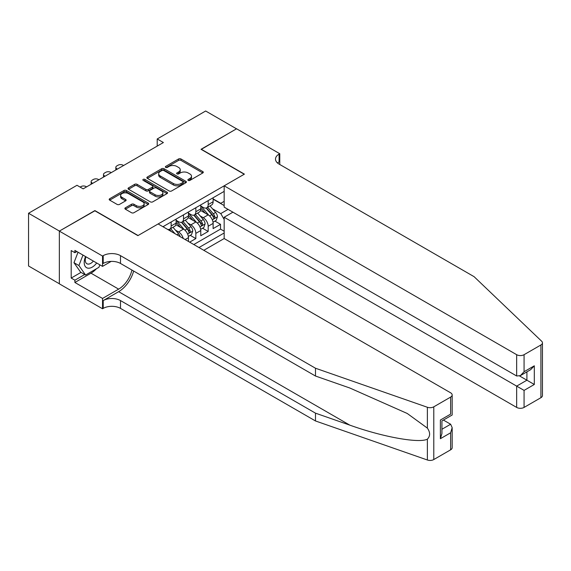 <?xml version="1.0" encoding="UTF-8"?>
<svg xmlns="http://www.w3.org/2000/svg" width="571" height="571" viewBox="0 0 571 571"><rect width="100%" height="100%" fill="white"/><g stroke="black" fill="none" stroke-linecap="round" stroke-linejoin="round"><path stroke-width="0.86" d="M188.223 180.393A1.199 0.692 0 0 0 189.922 180.393L202.791 172.963A1.713 0.992 0 0 0 203.297 172.264A1.713 0.992 0 0 0 202.791 171.564L180.986 158.974A1.713 0.992 0 0 0 178.566 158.974L165.69 166.404A1.199 0.692 0 0 0 165.34 166.896A1.199 0.692 0 0 0 165.69 167.382A1.199 0.692 0 0 0 167.389 167.382L169.052 166.418A5.482 3.162 0 0 1 176.81 166.418L178.623 167.467A5.482 3.162 0 0 1 180.229 169.708A5.482 3.162 0 0 1 178.623 171.95L176.96 172.906A1.199 0.692 0 0 0 176.61 173.398A1.199 0.692 0 0 0 176.96 173.884A1.199 0.692 0 0 0 178.652 173.884L180.322 172.927A5.482 3.162 0 0 1 188.073 172.927L189.893 173.977A5.482 3.162 0 0 1 191.499 176.211A5.482 3.162 0 0 1 189.893 178.452L188.223 179.415A1.199 0.692 0 0 0 187.873 179.901A1.199 0.692 0 0 0 188.223 180.393L188.223 179.415M125.384 207.794A1.713 0.992 0 0 0 124.878 208.494A1.713 0.992 0 0 0 125.384 209.193L131.501 212.719A1.713 0.992 0 0 0 133.921 212.719L148.217 204.468A1.713 0.992 0 0 0 148.717 203.768A1.713 0.992 0 0 0 148.217 203.069L126.412 190.478A1.713 0.992 0 0 0 123.993 190.478L109.696 198.737A1.713 0.992 0 0 0 109.189 199.436A1.713 0.992 0 0 0 109.696 200.135L117.084 204.397A1.713 0.992 0 0 0 119.51 204.397L125.627 200.864A1.713 0.992 0 0 0 126.127 200.164A1.713 0.992 0 0 0 125.627 199.465L121.958 197.352A4.582 2.648 0 0 1 120.617 195.482A4.582 2.648 0 0 1 123.45 193.034A4.582 2.648 0 0 1 128.439 193.612L142.8 201.898A4.582 2.648 0 0 1 144.142 203.768A4.582 2.648 0 0 1 141.308 206.217A4.582 2.648 0 0 1 136.312 205.639L133.921 204.261A1.713 0.992 0 0 0 131.501 204.261L125.384 207.794L125.384 209.193M94.886 210.799L59.405 231.069L28.55 213.254L28.55 265.986L59.341 283.758M94.886 210.585L138.082 235.523L244.224 174.241L201.028 149.302L236.508 128.818L205.653 111.002L157.211 138.974L157.211 146.097M28.55 213.254L76.992 185.29L83.159 188.851L163.385 142.536L157.211 138.974M169.173 190.971A1.713 0.992 0 0 0 171.6 190.971L185.896 182.72A1.713 0.992 0 0 0 186.396 182.021A1.713 0.992 0 0 0 185.896 181.321L164.084 168.731A1.713 0.992 0 0 0 161.664 168.731L147.368 176.981A1.713 0.992 0 0 0 146.868 177.681A1.713 0.992 0 0 0 147.368 178.38L169.173 190.971M143.671 180.65A1.199 0.692 0 0 1 144.884 180.821L144.884 179.394L167.053 192.191A1.713 0.992 0 0 1 167.56 192.891A1.713 0.992 0 0 1 167.053 193.59L152.764 201.849A1.713 0.992 0 0 1 150.337 201.849L128.532 189.258L128.532 187.859A1.713 0.992 0 0 0 128.032 188.558A1.713 0.992 0 0 0 128.532 189.258M128.532 187.859L134.649 184.326A1.713 0.992 0 0 1 137.076 184.326L145.919 189.429A1.713 0.992 0 0 0 148.339 189.429L152.4 187.088A1.713 0.992 0 0 0 152.9 186.389A1.713 0.992 0 0 0 152.4 185.689L143.193 180.372A1.199 0.692 0 0 1 142.836 179.886A1.199 0.692 0 0 1 143.578 179.244A1.199 0.692 0 0 1 144.884 179.394M189.672 242.147L195.839 238.585L190.229 235.345M187.809 223.047L190.907 224.831A6.98 4.033 60 0 1 195.839 233.382L200.778 230.534L200.778 235.737L208.187 231.462L208.187 226.259A6.98 4.033 -120 0 0 203.247 217.708L200.15 215.917M202.569 228.222L208.187 231.462M188.437 241.433L188.437 237.657A6.98 4.033 -120 0 0 183.498 229.107L175.868 224.703M183.212 238.421A6.98 4.033 60 0 0 178.566 231.962L175.468 230.17M200.778 230.534A6.98 4.033 -120 0 0 195.839 221.983L188.209 217.58M203.804 250.305L224.167 238.55L516.662 407.423L516.662 386.117L526.912 380.2L526.912 371.857M198.986 247.529L224.167 232.989M224.167 191.378L162.949 226.723M176.096 220.27L178.566 221.698A6.98 4.033 60 0 0 182.056 222.048L186.988 219.193A6.98 4.033 -120 0 0 188.437 215.995L188.437 212.005M188.437 213.147L190.907 214.575A6.98 4.033 60 0 0 194.397 214.917L199.336 212.069A6.98 4.033 -120 0 0 200.778 208.872L200.778 204.882M193.805 244.538L220.527 229.107L220.527 224.332L213.119 228.607L213.119 223.411A6.98 4.033 -120 0 0 208.187 214.86L200.549 210.449M200.778 206.024L203.247 207.444A6.98 4.033 -120 0 0 206.738 207.794A6.98 4.033 -120 0 0 208.187 204.596L208.187 200.607M206.738 207.794L211.677 204.946A6.98 4.033 -120 0 0 213.119 201.749L213.119 197.759M163.756 227.187L163.756 226.259M171.157 221.983L171.157 225.973A6.98 4.033 60 0 1 169.715 229.171A6.98 4.033 60 0 1 167.56 229.385M169.715 229.171L174.647 226.323A6.98 4.033 -120 0 0 176.096 223.125L176.096 219.136M183.498 214.86L183.498 218.85A6.98 4.033 60 0 1 182.056 222.048M195.839 207.73L195.839 211.72A6.98 4.033 60 0 1 194.397 214.917M195.839 233.382L195.839 238.585M224.167 219.457L220.77 213.575L212.491 208.793M220.77 213.575L228.057 209.371M213.119 199.179L224.167 205.56M213.119 198.894L220.77 203.312L224.167 201.356M214.91 221.091L220.527 224.332M220.527 229.107L224.167 231.212M188.701 180.557L189.893 179.872A5.482 3.162 0 0 0 191.499 177.638L191.499 176.211M180.229 169.708L180.229 171.136A5.482 3.162 0 0 1 178.623 173.37L177.438 174.055M202.791 171.564L202.791 172.963L180.986 160.394A1.713 0.992 0 0 0 178.566 160.394L166.168 167.553M185.868 182.727L164.084 170.151A1.713 0.992 0 0 0 161.664 170.151L147.389 178.395M182.863 182.506A1.199 0.692 0 0 0 183.212 182.021A1.199 0.692 0 0 0 182.863 181.528L163.727 170.479A1.199 0.692 0 0 0 162.028 170.479L160.273 171.493A5.482 3.162 0 0 0 158.667 173.727A5.482 3.162 0 0 0 160.273 175.968L173.356 183.519A5.482 3.162 0 0 0 181.107 183.519L182.863 182.506L182.863 183.933A1.199 0.692 0 0 0 183.212 183.441L183.212 182.021M158.667 173.727L158.667 175.154A5.482 3.162 0 0 0 160.273 177.395L160.273 175.968M182.863 183.933L181.107 184.947A5.482 3.162 0 0 1 173.356 184.947L160.273 177.395M128.554 189.272L134.649 185.753L134.649 184.326M152.9 186.389L152.9 187.816A1.713 0.992 0 0 1 152.4 188.516L148.339 190.857A1.713 0.992 0 0 1 145.919 190.857L137.076 185.753A1.713 0.992 0 0 0 134.649 185.753M144.884 180.821L167.032 193.605M155.091 194.732A4.582 2.648 0 0 0 160.087 195.303A4.582 2.648 0 0 0 162.913 192.855A4.582 2.648 0 0 0 161.572 190.985L156.518 188.066A1.713 0.992 0 0 0 154.091 188.066L150.037 190.407A1.713 0.992 0 0 0 149.531 191.107A1.713 0.992 0 0 0 150.037 191.806L155.091 194.732L155.091 196.153A4.582 2.648 0 0 0 160.087 196.731A4.582 2.648 0 0 0 162.913 194.283L162.913 192.855M149.531 191.107L149.531 192.534A1.713 0.992 0 0 0 150.037 193.234L150.037 191.806M155.091 196.153L150.037 193.234M144.142 203.768L144.142 205.196A4.582 2.648 0 0 1 141.308 207.637A4.582 2.648 0 0 1 136.312 207.066L133.921 205.681A1.713 0.992 0 0 0 131.501 205.681L125.406 209.2M120.617 195.482L120.617 196.909A4.582 2.648 0 0 0 121.958 198.779L121.958 197.352M125.599 200.878L121.958 198.779M148.196 204.482L126.412 191.906A1.713 0.992 0 0 0 123.993 191.906L109.718 200.143L109.696 198.737M213.019 222.183L216.209 220.342L217.437 216.78A4.625 2.669 -120 0 0 215.638 212.441L210 205.91M117.412 169.08L116.855 168.759A3.49 2.013 0 0 1 115.834 167.332A3.49 2.013 0 0 1 116.855 165.904L118.09 165.197A3.49 2.013 0 0 1 123.029 165.197L123.579 165.511M208.872 215.31L202.184 207.566A13.354 7.709 -120 0 0 200.778 206.095M205.203 213.14L201.463 208.808A11.085 6.402 -120 0 0 200.778 208.058M206.11 208.044L211.812 214.646A4.625 2.669 60 0 1 213.461 217.837C214.154 218.764 214.653 218.479 214.946 216.98A4.625 2.669 -120 0 0 213.29 213.79L207.651 207.266M206.445 207.937L212.576 215.031A2.355 1.363 60 0 1 213.169 215.952L214.946 216.98M213.461 217.837L213.797 218.379M85.557 256.572A11.341 6.552 120 0 0 88.219 268.199A11.341 6.552 120 0 0 96.685 262.995M85.943 256.793A7.766 4.482 120 0 0 86.892 263.745A7.766 4.482 120 0 0 88.027 264.095A7.766 4.482 120 0 0 93.38 261.09M99.868 264.83L98.897 267.335L85.571 275.029L80.632 272.181L73.973 262.703L78.034 252.225M85.571 275.029L78.905 265.551L82.973 255.08M73.973 262.703L78.905 265.551M232.932 212.184L224.167 217.244L524.071 390.393L524.071 407.423L540.915 397.694L540.915 344.97A5.239 3.026 0 0 0 542.45 342.828A5.239 3.026 0 0 0 541.693 341.265L474.087 276.671L279.083 164.091A12.219 7.052 180 0 1 275.507 159.102A12.219 7.052 180 0 1 279.083 154.113L279.769 153.72L236.572 128.782L201.213 149.409M224.167 217.244L224.167 238.55M201.213 149.195L244.409 174.134L224.167 185.825L516.662 354.691A5.239 3.026 0 0 0 524.071 354.691L540.915 344.97M279.769 153.72L279.769 164.055L279.397 164.27M224.167 185.825L224.167 207.13L516.662 375.996L516.662 354.691M542.45 342.828L542.45 395.56A5.239 3.026 180 0 1 540.915 397.694M524.071 407.423A5.239 3.026 180 0 1 516.662 407.423M277.549 162.999A12.219 7.052 180 0 1 279.083 161.914L279.083 154.113M519.624 375.996L534.313 384.476L524.071 390.393M524.071 354.691L524.071 371.721L520.367 375.632L516.662 375.996M524.071 371.721L534.313 365.811L530.609 369.715L520.367 375.632M450.633 449.82L450.633 432.789L452.168 427.629L452.168 447.678A5.239 3.026 180 0 1 450.633 449.82L433.789 459.548A5.239 3.026 180 0 1 427.379 459.998L315.492 420.963L315.492 413.161L120.495 300.574A12.219 7.052 -0 0 0 103.215 300.574L118.647 291.674A22.733 13.126 120 0 0 133.664 271.054M315.492 413.161L349.802 425.131C382.591 436.943 419.228 443.567 427.379 439.142C430.348 436.101 430.348 432.425 427.379 428.114L407.251 413.483L349.802 388.002L315.492 376.032L120.495 263.452A12.219 7.052 -0 0 0 103.215 263.452L103.215 255.651L102.537 256.044L59.341 231.105L94.7 210.692L137.897 235.63L158.138 223.946L450.633 392.812A5.239 3.026 -0 0 1 452.168 394.954A5.239 3.026 -0 0 1 450.633 397.088L433.789 406.816L433.789 459.548M315.492 420.963L120.495 308.383A12.219 7.052 -0 0 0 103.215 308.383L102.537 308.768L59.341 283.83L59.341 231.105M315.492 376.032L315.492 368.231L120.495 255.651A12.219 7.052 -0 0 0 103.215 255.651M427.379 428.114L427.379 407.266L315.492 368.231M96.442 268.755A19.635 11.334 -60 0 1 90.996 273.181L74.894 282.481L74.894 280.197L84.708 274.53M76.871 251.554L74.894 252.696L71.189 250.555L71.189 278.063L74.894 280.197M74.894 252.696L74.894 250.412L102.537 266.371L102.537 256.044M102.537 308.768L102.537 298.44L118.647 289.14A19.635 11.334 120 0 0 131.937 270.062M74.894 282.481L102.537 298.44M443.41 420.063L450.633 424.239L452.168 427.629M111.159 261.397L102.537 266.371M427.379 407.266A5.239 3.026 -0 0 0 433.789 406.816M71.189 278.063L81.003 272.396M450.633 432.789L440.391 438.706L441.925 433.546L441.925 420.92L452.168 415.003L452.168 394.954M440.391 438.706L440.391 420.035C442.389 421.191 442.389 421.191 440.391 420.035L450.633 414.118C452.632 415.274 452.632 415.274 450.633 414.118L450.633 397.088M200.678 229.314L203.861 227.472L205.096 223.911A4.625 2.669 -120 0 0 203.297 219.564L197.659 213.033M105.071 176.203L104.514 175.882A3.49 2.013 0 0 1 103.494 174.455A3.49 2.013 0 0 1 104.514 173.034L105.749 172.321A3.49 2.013 0 0 1 110.681 172.321L111.238 172.642M196.531 222.433L189.843 214.689A13.354 7.709 -120 0 0 188.437 213.226M192.862 220.263L189.122 215.931A11.085 6.402 -120 0 0 188.437 215.188M193.769 215.167L199.472 221.776A4.625 2.669 60 0 1 201.12 224.96C201.813 225.888 202.305 225.602 202.598 224.103A4.625 2.669 -120 0 0 200.949 220.92L195.311 214.389M194.104 215.06L200.228 222.155A2.355 1.363 60 0 1 200.828 223.083L202.598 224.103M201.12 224.96L201.456 225.509M188.33 236.437L191.521 234.595L192.755 231.034A4.625 2.669 -120 0 0 190.957 226.687L185.318 220.163M92.723 183.327L92.174 183.005A3.49 2.013 0 0 1 91.146 181.585A3.49 2.013 0 0 1 92.174 180.158L93.408 179.444A3.49 2.013 0 0 1 98.34 179.444L98.897 179.765M184.183 229.563L177.495 221.819A13.354 7.709 -120 0 0 176.096 220.349M180.522 227.386L176.782 223.054A11.085 6.402 -120 0 0 176.096 222.312M181.428 222.297L187.131 228.9A4.625 2.669 60 0 1 188.78 232.083C189.472 233.018 189.965 232.732 190.257 231.226A4.625 2.669 -120 0 0 188.608 228.043L182.97 221.512M181.764 222.19L187.888 229.285A2.355 1.363 60 0 1 188.48 230.206L190.257 231.226M188.78 232.083L189.115 232.633M180.172 236.665A4.625 2.669 -120 0 0 178.616 233.817L172.977 227.287M80.14 187.102L81.061 186.567A3.49 2.013 0 0 1 86 186.567L86.556 186.888M174.962 233.653L170.629 228.643M169.416 229.314L171.386 231.59M169.08 229.421L170.536 231.098M178.566 231.962L183.498 229.107M190.907 224.831L195.839 221.983M203.247 217.708L208.187 214.86M208.187 204.596L213.119 201.749M171.157 225.973L176.096 223.125M183.498 218.85L188.437 215.995M195.839 211.72L200.778 208.872M208.187 226.259L213.119 223.411M185.168 239.549L188.437 237.657M189.893 179.872L189.893 178.452M176.96 173.884L176.96 172.906M178.623 173.37L178.623 171.95M165.69 167.382L165.69 166.404M178.566 160.394L178.566 158.974M180.986 160.394L180.986 158.974M147.368 178.38L147.368 176.981M161.664 170.151L161.664 168.731M164.084 170.151L164.084 168.731M185.896 182.72L185.896 181.321M173.356 184.947L173.356 183.519M181.107 184.947L181.107 183.519M137.076 185.753L137.076 184.326M145.919 190.857L145.919 189.429M148.339 190.857L148.339 189.429M152.4 188.516L152.4 187.088M167.053 193.59L167.053 192.191M131.501 205.681L131.501 204.261M133.921 205.681L133.921 204.261M136.312 207.066L136.312 205.639M125.627 200.864L125.627 199.465M123.993 191.906L123.993 190.478M126.412 191.906L126.412 190.478M148.217 204.468L148.217 203.069M116.855 168.759L116.855 169.394M212.312 219.814L217.408 216.873M202.184 207.566L202.819 207.202M213.29 213.79L215.638 212.441M209.607 215.924L211.812 214.646M534.313 365.811L534.313 384.476M349.802 425.131L118.647 291.674M120.495 263.452L120.495 255.651M120.495 300.574L120.495 308.383M427.379 459.998L427.379 439.142M103.215 300.574L103.215 308.383M90.996 273.181L118.647 289.14M441.925 429.271L450.633 424.239M104.514 175.882L104.514 176.525M199.971 226.937L205.068 223.996M189.843 214.689L190.478 214.325M200.949 220.92L203.297 219.564M197.266 223.047L199.472 221.776M92.174 183.005L92.174 183.648M187.631 234.067L192.727 231.119M177.495 221.819L178.138 221.448M188.608 228.043L190.957 226.687M184.925 230.17L187.131 228.9M176.924 234.788L178.616 233.817M115.834 167.332L115.834 169.987M103.494 174.455L103.494 177.11M91.146 181.585L91.146 184.24"/></g></svg>
